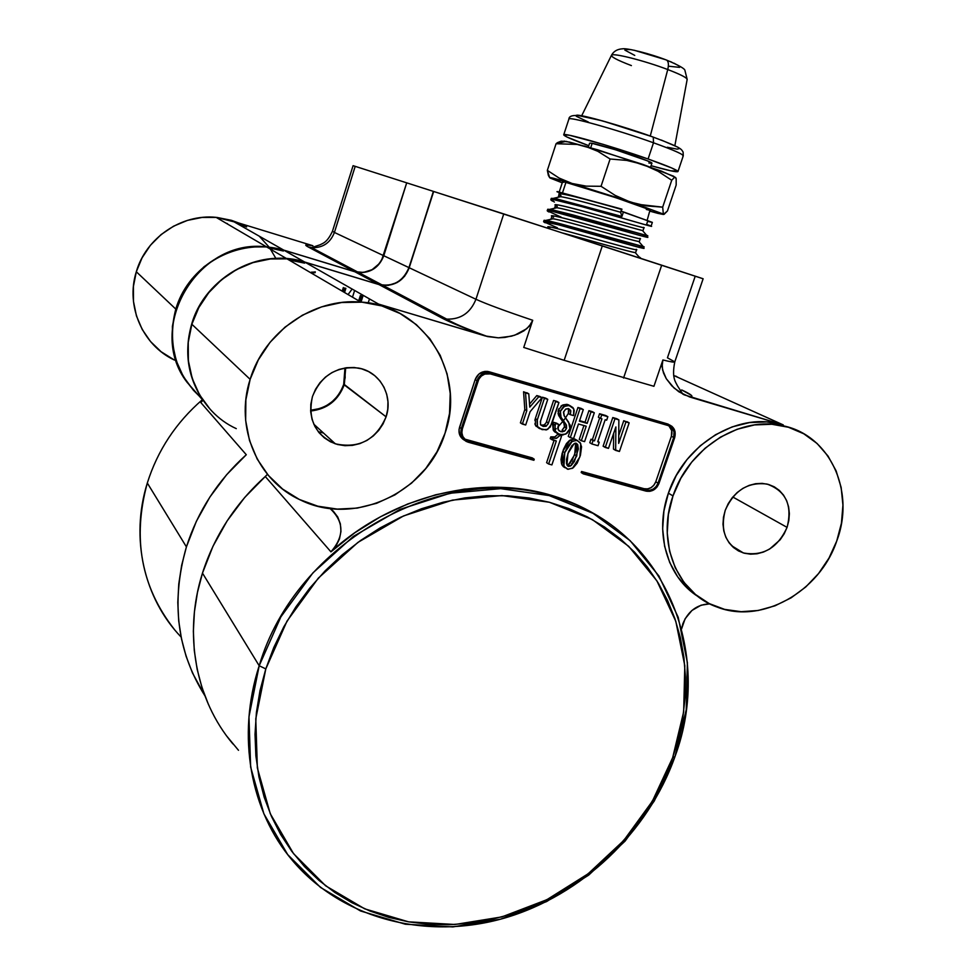 <?xml version="1.0" encoding="UTF-8"?>
<svg xmlns="http://www.w3.org/2000/svg" width="976" height="976" viewBox="0 0 976 976"><rect width="100%" height="100%" fill="white"/><g stroke="black" fill="none" stroke-linecap="round" stroke-linejoin="round"><path stroke-width="1.46" d="M665.681 59.743L634.058 50.215L665.681 59.743M631.399 65.587C616.771 60 610.244 56.474 611.818 55.034C614.563 53.082 645.734 61.11 667.743 69.54C668.841 64.941 668.56 61.842 666.901 60.244C668.56 61.842 668.841 64.941 667.743 69.54C644.624 60.683 612.05 52.497 611.476 55.278C613.636 51.277 617.344 49.117 622.639 48.8C626.836 47.958 649.638 53.448 666.852 60.195C679.04 65.368 685.067 68.82 684.957 70.565L687.177 79.385C686.75 77.629 680.284 74.335 667.743 69.54L650.272 136.03L667.743 69.54C681.577 74.859 687.995 78.275 686.97 79.751M652.737 136.896C623.127 126.197 581.623 114.412 576.694 115.205L602.387 120.841L652.737 136.896M569.203 118.852C571.655 117.022 619.309 130.467 653.505 142.789L653.261 137.14L653.505 142.789C617.479 129.808 567.764 115.985 568.886 119.096C568.935 115.998 572.961 114.875 580.952 115.717C588.87 116.669 628.068 127.856 653.225 137.116C683.017 148.242 681.065 149.145 683.115 152.061L683.273 155.806C683.017 154.196 673.098 149.853 653.505 142.789L648.088 158.99L653.505 142.789C675.026 150.572 684.81 155.001 682.871 156.075M588.784 145.68C572.448 139.751 564.091 136.14 563.725 134.822C562.481 132.077 612.05 146.193 648.088 158.99L603.205 144.363L569.484 135.261L563.811 134.712L566.836 136.969L588.784 145.68M590.712 147.766L592.164 143.35L590.297 143.094L592.164 143.35L590.712 147.766M200.812 402.551L246.294 454.731L226.652 474.69L209.889 497.04L196.383 521.282L186.416 546.889C170.8 601.533 176.924 651.102 204.789 695.595L192.467 672.915L186.099 656.262L181.487 638.853L178.706 620.87L177.803 602.485L178.779 583.892L181.658 565.299L186.416 546.889L147.315 483.022C157.624 450.363 175.973 422.584 202.386 399.672C175.973 422.584 157.624 450.363 147.315 483.022L186.416 546.889C197.811 511.168 217.758 480.448 246.294 454.731L200.812 402.551L202.971 400.343M344.333 384.52C338.379 400.306 327.143 409.139 310.636 411.006C327.143 409.139 338.379 400.306 344.333 384.52L343.686 384.459C337.83 399.94 326.801 408.541 310.6 410.274L320.128 408.456L326.46 405.638L332.182 401.661L337.074 396.671L340.953 390.864L343.686 384.459L386.093 416.825C375.98 439.883 359.07 448.887 335.329 443.824C315.126 434.906 307.501 419.143 312.466 396.524L315.541 389.278L319.945 382.714L325.484 377.065L331.95 372.588L339.087 369.428L346.626 367.708L354.251 367.513L361.681 368.83L368.611 371.588L374.796 375.699L379.993 380.994L384.007 387.252L386.703 394.231L387.96 401.685L387.753 409.31L386.093 416.825L383.031 423.95L378.7 430.416L373.259 435.979L366.915 440.432L359.888 443.604L352.458 445.373L344.906 445.678L337.501 444.483L330.547 441.835L324.3 437.834L318.993 432.624L314.87 426.39L312.064 419.387L310.697 411.884L310.832 404.162L312.466 396.524C321.202 375.394 336.525 365.902 358.448 368.062C379.981 371.624 393.426 395.756 386.093 416.825L344.333 384.52L345.687 367.842M270.962 248.27L272.389 250.295M246.635 226.957L233.044 221.259L283.699 250.088L354.593 271.621L283.699 250.088L267.375 246.879L250.576 246.989L233.996 250.417L218.27 257.078L204.069 266.704L191.943 278.916L182.39 293.239L175.802 309.087C167.018 343.174 174.753 372.1 199.019 395.853L193.394 390.241L183.305 376.48L176.241 360.803L172.545 343.869L172.386 326.374L175.802 309.087L136.311 271.755L142.057 257.847L150.414 245.281L161.064 234.594L173.569 226.188L187.429 220.393L202.081 217.441L216.928 217.428L231.397 220.32L238.742 223.004L216.074 217.343C181.487 213.768 145.997 237.79 136.311 271.755L175.802 309.087C186.965 270.437 227.347 242.914 266.411 246.794L283.699 250.088L233.044 221.259L312.906 245.732L306.061 244.854L308.038 246.879L311.588 247.636C322.641 248.087 330.242 243.024 334.414 232.447L355.203 166.347L353.251 165.725M275.879 258.408L269.815 248.124M269.047 247.062L259.274 236.192M787.071 527.369C777.652 548 763.086 556.527 743.358 552.941C725.937 545.511 719.898 531.31 725.229 510.326L728.181 503.726L732.232 497.711L737.209 492.514L742.931 488.354L749.165 485.377L755.668 483.693L762.171 483.376L768.441 484.425L774.236 486.792L779.324 490.403L783.508 495.088L786.656 500.664L788.62 506.934L789.364 513.644L788.828 520.55L787.071 527.369L784.131 533.872L780.141 539.789L769.613 549.061L763.464 552.05L757.047 553.782L750.581 554.173L744.334 553.221L738.515 550.952L733.379 547.438L729.109 542.815L725.876 537.264L723.814 530.981L722.996 524.222L723.472 517.243L725.229 510.326C734.037 490.489 747.958 481.729 767.014 484.059C785.948 490.928 792.634 505.373 787.071 527.369L732.805 497.016L787.071 527.369M561.651 141.154L569.386 142.069L597.873 149.877L661.289 171.044L675.734 177.559L675.05 177.278L676.173 178.535L676.173 185.074L676.173 178.535L673.66 176.241L642.891 164.407L584.49 145.997L597.763 151.28L610.098 159.003L626.763 160.418L642.891 164.407L657.97 171.227L671.732 180.267L657.97 171.227L642.891 164.407L626.763 160.418L610.098 159.003L601.045 186.294L586.247 186.148L601.045 186.294L615.112 195.359L630.301 202.069L572.119 183.488L638.267 204.35L662.68 207.156L671.732 180.267L662.68 207.156L663.375 214.232L662.68 207.156L646.332 205.887L630.301 202.069L663.375 214.232L657.897 213.366L663.436 214.488L667.45 210.962L676.173 185.074L667.45 210.962L664.107 214.342L622.554 199.043L615.112 195.359L601.045 186.294L610.098 159.003L597.763 151.28L591.261 148.291L566.031 141.361L556.076 143.728L577.511 144.436L556.076 143.728L547.341 170.373L549.671 177.681L562.237 182.829L550.208 178.071C547.878 176.656 555.185 178.462 572.119 183.488L549.671 177.669L548.378 175.436L547.341 170.373L559.126 178.059L547.341 170.373L556.076 143.728L557.406 142.679L556.076 143.728L566.031 141.361L562.017 141.618M259.189 665.754L265.801 668.902L287.029 621.09L318.347 578.097L357.936 542.388L403.515 515.938L452.449 500.115L501.969 495.564L549.403 502.262L592.334 519.574L628.69 546.304L656.897 580.842L675.807 621.309L684.798 665.681L683.676 711.821L672.671 757.657L674.977 756.607L686.226 709.82L687.385 662.692L678.235 617.381L658.934 576.011L630.154 540.692L593.018 513.327L549.159 495.576L500.676 488.659L450.046 493.246L400.014 509.387L353.397 536.397L312.893 572.9L280.881 616.856L259.189 665.754C295.716 540.838 446.044 459.171 556.405 497.675C663.778 529.443 714.249 651.248 674.977 756.607C648.284 832.15 582.123 895.334 504.653 918.038C427.256 940.461 342.735 919.636 292.702 860.795C250.356 811.312 236.363 736.185 259.189 665.754L202.471 573.119L259.189 665.754L248.965 716.787L250.637 767.051L263.886 813.801L287.7 854.598L320.555 887.465L360.51 910.974L405.369 924.223L452.84 926.907L500.639 919.16L546.584 901.58L588.674 875.13L625.091 841.105L654.286 801.003L674.977 756.607L672.671 757.657L652.395 801.162L623.786 840.458L588.101 873.801L546.865 899.701L501.859 916.915L455.048 924.479L408.578 921.844L364.695 908.839L325.63 885.805L293.52 853.622L270.267 813.703L257.359 767.966L255.773 718.8L265.801 668.902L259.189 665.754M191.674 324.093C183.903 351.885 187.721 377.37 203.142 400.526C187.721 377.37 183.903 351.885 191.674 324.093L191.674 324.093C203.435 283.565 245.781 254.626 286.615 258.616L304.683 262.032C259.848 247.221 205.045 276.842 191.674 324.093M698.243 596.69L688.312 589.016L677.722 576.889L669.707 562.481L664.619 546.292L662.655 528.919L663.924 510.985L668.389 493.161L672.989 495.918C688.068 449.619 737.38 417.167 779.287 425.133C828.673 432.209 856.172 490.281 836.725 541.058C819.681 592.029 761.378 624.713 716.945 606.987C677.222 593.249 656.238 542.314 672.989 495.918L668.389 493.161L676.209 475.568L686.994 459.55L700.292 445.739L715.567 434.71L732.183 426.89L749.47 422.584L766.733 421.937L783.289 424.926L774.139 422.803C732.415 414.849 683.359 447.118 668.389 493.161C654.14 533.201 667.45 577.572 698.23 596.678M702.891 278.697L503.75 213.915L475.946 299.266C486.048 303.902 504.97 310.905 532.725 320.274L523.746 347.444L564.152 360.327L653.932 386.301L662.899 359.961L662.143 363.292L662.57 369.892L666.254 378.676L671.927 385.971L678.869 391.803L689.678 396.976L691.923 396.573L691.252 395.219L681.687 389.936C691.74 394.621 694.4 396.976 689.678 396.976L783.289 424.926L673.647 375.455L783.289 424.926L684.078 394.804L674.111 388.082L666.254 378.676L663.497 372.978L662.082 366.647L662.899 359.961C670.549 361.864 674.514 362.511 674.782 361.889L667.438 357.802L695.205 276.245L696.169 276.562M678.113 377.468L675.746 376.077M236.277 428.635C198.982 411.726 178.608 365.317 191.857 324.252L198.787 307.635L208.815 292.593L221.54 279.758L236.436 269.632L252.906 262.617L270.279 258.982L287.847 258.835L304.915 262.166L378.944 284.565L442.25 318.213L378.944 284.565L382.995 285.407C395.609 285.858 404.345 279.978 409.212 267.753L433.673 191.479L409.212 267.753L404.589 276.306L397.232 282.491L388.228 285.395L378.944 284.565L304.915 262.166L378.578 304.097L485.328 335.976C464.393 328.241 450.034 322.312 442.25 318.213L447.069 319.152C460.904 319.408 470.517 312.784 475.946 299.266L409.212 267.753L475.946 299.266C470.444 312.918 460.696 319.542 446.727 319.115L442.25 318.213L449.155 321.568L485.328 335.976L498.358 337.83L511.497 336.171L517.89 333.999L523.917 330.827L529.187 326.326L532.725 320.274L523.746 347.444L564.152 360.327L653.932 386.301L662.899 359.961C670.536 361.864 674.501 362.511 674.782 361.889L703.135 278.758L661.691 265.191L623.554 378.054L661.691 265.191L602.314 245.854L564.152 360.327L602.314 245.854L433.673 191.479L503.75 213.915L475.946 299.266C486.048 303.902 504.97 310.905 532.725 320.274L531.261 323.471L526.698 328.753L514.718 335.207L504.97 337.428L498.358 337.83L487.683 336.598L378.578 304.097L399.843 313.381L378.578 304.097L304.915 262.166L286.834 258.75C245.989 254.748 203.618 283.711 191.857 324.252L250.137 379.347C264.13 331.938 313.662 297.753 360.9 302.084C424.218 305.293 466.345 373.918 445.08 433.088C427.366 492.185 354.715 526.82 300.718 500.115C257.749 481.058 234.399 427.366 250.137 379.347L191.857 324.252L188.234 342.393L188.368 360.717L192.211 378.456L199.568 394.853L210.108 409.225M606.401 521.562C590.663 510.619 573.327 502.176 554.392 496.259C483.547 473.519 393.889 494.478 330.937 551.843L265.277 476.508C235.399 503.531 214.464 535.739 202.471 573.119L197.469 592.383L194.419 611.83L193.358 631.252L194.273 650.443L197.14 669.207L201.91 687.36L208.535 704.696M682.883 623.676C688.214 611 697.169 604.388 709.747 603.851L701.061 605.205L691.972 610.439L685.103 618.76L681.602 628.849L682.883 623.676M639.304 246.098L643.16 247.77C654.579 252.869 566.458 226.103 547.402 222.077L547.853 220.686L544.071 220.295L543.62 221.674L558.333 224.761L640.512 247.697L643.672 248.185L644.136 246.818L560.431 223.797L547.853 220.686L547.402 222.077C543.266 221.198 542.534 221.43 545.218 222.784M557.418 227.823L543.608 221.698M652.285 222.406L647.613 221.357L646.6 224.37L650.345 225.81C663.351 230.665 574.278 203.301 554.697 199.897L555.161 198.506L551.281 198.36L550.83 199.726L554.697 199.897L582.33 206.766L647.979 225.505L651.065 226.2L652.358 222.382L623.457 211.926L621.932 216.465L555.161 198.506L554.697 199.897C550.366 199.128 549.695 199.543 552.66 201.154M554.417 202.032L550.83 199.726M547.743 209.254L547.219 210.706L551.05 210.999L551.501 209.608L547.743 209.254M561.151 217.148L547.219 210.706M644.245 236.619L647.369 237.205L647.832 235.826L572.363 214.781L551.501 209.608L551.05 210.999L644.245 236.619M646.478 235.106L647.832 235.826M562.493 192.858L565.934 182.402L563.408 181.853L565.934 182.402L562.493 192.858M638.572 257.664L639.744 257.847L638.902 256.798L640.451 257.774L638.572 257.664M553.05 218.783L546.109 220.356L643.452 246.83L638.792 241.499C634.29 241.243 563.701 220.198 553.05 218.783L551.086 218.795C549.183 215.757 641.5 243.524 639.353 241.45L640.28 238.705C642.452 240.694 550.11 212.927 551.989 216.062L551.086 218.795M551.501 209.608L647.283 235.814M555.161 198.506L621.932 216.465L620.602 212.268C597.702 205.68 567.8 197.457 560.639 196.701L558.321 196.847C557.589 194.712 592.871 204.277 620.602 212.268L621.932 209.145L557.211 191.54L621.932 209.145L621.2 211.316L623.457 211.926L621.932 216.465L620.602 212.268L621.541 209.45C593.811 201.434 558.516 191.918 559.224 194.09L558.321 196.847M647.064 235.777L642.403 230.458C637.56 229.775 567.934 209.023 556.845 207.754L554.697 207.827C552.904 204.435 645.307 232.19 643.05 230.47L643.965 227.713C646.258 229.348 553.843 201.605 555.6 205.082L554.697 207.827M639.841 257.859L635.169 252.516C631.911 252.65 587.625 239.681 563.189 233.142C589.614 240.23 637.218 254.211 635.669 252.43L636.596 249.685C638.646 252.015 546.389 224.236 548.378 227.018L547.987 228.213M549.83 228.055C530.968 219.515 646.246 254.455 636.23 249.319M553.538 217.233C534.031 208.022 650.724 243.305 639.829 238.351M557.247 206.412C537.093 196.505 655.201 232.129 643.44 227.359M560.968 195.566C549.207 189.539 588.491 199.86 621.541 209.45L621.2 211.316L652.358 222.382M642.952 235.24L646.746 236.802C658.959 241.767 570.362 214.708 551.05 210.999C546.816 210.169 546.109 210.499 548.939 211.975M650.528 210.255C653.7 209.84 581.501 186.05 565.934 182.402L616.393 197.884L650.065 209.889L647.198 220.161M562.969 194.114L556.967 191.699M700.097 277.818L700.744 278.014M650.199 211.255L657.897 213.366L650.199 211.255M563.408 182.378L562.566 181.841L559.224 191.979M649.199 210.145L646.307 209.462M606.425 521.587L595.921 514.791L572.473 502.872L547.17 494.173L520.403 488.903L492.587 487.195L464.21 489.147L435.747 494.759L407.675 503.994L380.53 516.731L354.788 532.774L330.937 551.843C344.479 536.166 344.174 521.709 330.022 508.484L333.267 511.143L337.745 516.987L340.368 523.905L340.966 531.395L339.489 538.898L336.061 545.889L330.937 551.843L265.277 476.508L244.695 497.467L227.127 520.903L212.951 546.316L202.471 573.119C183.11 634.034 195.627 699.768 232.898 743.919M226.932 736.319L238.498 750.3M383.409 286.444L385.13 286.529M323.507 433.039L318.2 431.624L323.507 433.039M565.458 181.097L559.126 178.059L572.119 183.488L565.458 181.097M562.457 179.755L565.116 181.426L562.469 179.755M579.085 185.172L572.119 183.488L586.247 186.148L579.085 185.172M561.566 463.893L561.017 459.525L562.213 453.01M562.725 451.376L561.883 464.649L563.921 465.967L564.775 452.632L562.737 451.351L564.775 452.632L572.217 441.274L570.143 440.017L574.486 439.017M563.311 449.741L566.446 443.568L569.435 440.481M570.143 440.017L572.217 441.274L577.182 440.408L574.827 439.09L570.143 440.017L562.737 451.351M577.231 440.371L580.744 443.677L579.915 456.853L572.448 468.321L567.507 469.2L561.883 464.649L565.116 467.76M564.872 467.663L563.323 466.674M562.615 465.869L562.176 465.198M546.609 462.673L554.075 440.371L546.609 462.673L548.622 464.003L546.609 462.673M554.746 436.967L557.882 434.296L555.015 436.882L550.806 436.845L552.831 438.102L550.806 436.845L550.22 438.602L552.245 439.859L552.831 438.102L556.515 438.297L559.919 435.54L561.578 436.004L551.904 464.905L548.622 464.003L556.32 440.993L550.22 438.602L550.806 436.845L554.1 437.126M557.882 434.296L559.919 435.54L557.882 434.296M623.749 420.729L629.154 422.84L626.946 421.644L629.154 422.84L619.443 451.473L613.489 449.131L613.636 433.137L613.489 449.131L615.661 450.4L615.88 426.939L608.475 448.374L603.107 446.203L612.794 417.557L616.673 418.68L612.794 417.557L603.107 446.203L605.254 447.459L614.978 418.741L612.794 417.557L618.869 419.863L616.673 418.68L618.869 419.863L618.674 443.385L625.958 421.913L623.749 420.729L618.711 435.601L623.749 420.729M589.785 442.714L590.956 439.237L592.371 439.639L599.679 417.948L592.371 439.639L590.956 439.237L589.785 442.714L591.895 443.982L589.785 442.714M598.373 417.228L599.557 413.726L605.681 415.508L599.557 413.726L598.373 417.228L600.521 418.411L598.373 417.228M568.264 436.357L577.951 407.48L581.196 408.419L577.951 407.48L568.264 436.357L570.326 437.614L568.264 436.357M579.598 420.644L585.051 422.205L588.931 410.664L592.176 411.604L588.931 410.664L585.051 422.205L579.598 420.644M579.244 439.468L583.929 425.548L579.244 439.468L581.342 440.713L579.244 439.468M556.588 433.002L553.246 430.026L552.684 424.548M555.112 432.209L553.599 430.66M552.904 423.755L554.941 424.963L555.442 423.474L558.638 424.389L558.101 429.611L560.48 431.587L564.201 431.343L566.592 428.269L565.848 424.157L561.029 417.228L560.407 411.335L564.348 406.406L569.02 405.491L573.729 408.785L573.571 415.593L570.387 414.69L570.631 410.347L568.618 408.627L565.909 408.981L563.616 411.762L564.311 416.044L568.642 422.181L569.923 428.732L565.86 434.088L559.76 434.625L555.271 431.258L554.941 424.963L552.904 423.755L553.404 422.266L556.601 423.169L553.404 422.266L553.246 430.026L555.271 431.258L553.246 430.026M562.152 430.111L564.689 426.512L563.799 422.95L564.531 427.049L562.152 430.111L564.201 431.343L562.152 430.111M562.53 421.303L560.102 417.826M558.992 416.057L563.799 422.95L565.848 424.157L563.799 422.95M558.638 415.398L558.028 413.214M558.052 411.689L558.174 410.92M568.178 404.686L570.289 405.857L566.946 404.345L562.286 405.247L564.348 406.406L562.298 405.235L558.357 410.152L560.407 411.335L558.37 410.14M558.614 409.383L558.943 408.639M560.956 406.126L561.603 405.65M562.92 404.93L566.91 404.332M568.166 408.529L570.631 410.347L568.557 409.176L568.313 413.507L570.387 414.69L568.313 413.507L568.935 411.323L568.203 408.578M546.121 422.669L544.315 424.889L546.316 426.109L544.315 424.889L541.18 425.146L543.181 426.366L540.826 425.048L543.559 426.463L546.316 426.109L548.488 422.974L555.625 401.587L558.919 402.539L551.782 423.913L547.658 429.428L542.083 429.647L537.459 426.549L537.3 419.79L535.312 418.594L542.424 397.22L545.73 398.171L542.424 397.22L535.312 418.594L537.3 419.79L544.437 398.354L542.424 397.22L547.756 399.318L545.73 398.171L547.756 399.318L540.619 420.741L540.448 424.45L543.034 426.329L541.046 425.109L543.156 425.304L545.059 424.279M546.475 421.766L553.587 400.441L556.881 401.392L553.587 400.441L546.475 421.766L548.488 422.974L546.475 421.766M538.447 427.854L535.47 425.316M536.288 426.463L535.702 425.731M535.141 424.56L534.897 423.743M534.872 420.302L535.068 419.436M523.575 391.766L528.785 393.84L526.808 392.706L528.785 393.84L529.773 407.138L538.776 396.72L536.788 395.585L540.009 396.512L536.788 395.585L529.541 404.113L536.788 395.585L542.009 397.659L540.009 396.512L542.009 397.659L530.114 411.677L525.686 425.011L520.403 422.852L524.82 409.542L523.575 391.766L524.82 409.542L520.403 422.852L522.355 424.072L526.784 410.725L524.82 409.542L526.784 410.725L525.539 392.901L523.575 391.766M462.624 438.993L459.318 433.759L459.049 429.44L475.166 379.615L478.874 374.076L484.804 371.405L488.988 371.722L668.194 424.133M668.572 425.682C671.708 428.354 672.647 431.868 671.378 436.26L673.696 437.48L671.378 436.26L655.774 481.79L658.044 483.132L655.774 481.79C653.359 487.244 649.467 489.562 644.123 488.732L646.319 490.086L644.075 488.708L581.55 471.481L583.636 472.823L581.55 471.481L581.196 472.53L583.282 473.872L581.196 472.53L581.55 471.481L644.075 488.708L647.588 488.903L651.041 487.658L653.92 485.157L655.774 481.79L671.378 436.26L671.72 430.648L669.072 426.097M464.893 439.139L532.274 457.903L534.238 459.22L468.431 441.103C463.014 438.968 460.989 434.869 462.368 428.818L478.033 381.018C480.241 375.699 484.047 373.247 489.44 373.649L668.365 425.621C673.355 427.695 675.136 431.648 673.696 437.48L658.044 483.132C655.616 488.61 651.724 490.928 646.356 490.098L583.636 472.823L583.282 473.872L645.966 491.111L649.87 491.331L653.713 489.94L656.921 487.146L658.995 483.401L674.648 437.76L675.026 431.502L672.086 426.427L668.719 424.572L487.793 371.453C481.815 371.014 477.606 373.735 475.166 379.615L477.008 380.713L461.331 428.525L459.55 427.281C458.11 432.844 459.635 437.089 464.112 440.017M265.277 476.508L267.461 474.324M304.683 262.093L378.676 284.431C392.901 287.164 402.99 281.564 408.932 267.619L433.673 191.479L406.98 182.927L433.368 191.381L409.225 267.729L383.788 255.749L406.711 182.841L383.788 255.749L408.932 267.619C404.064 279.831 395.329 285.712 382.726 285.26L378.676 284.492L354.837 271.755L358.717 272.56C370.795 273.012 379.152 267.412 383.788 255.749C378.127 269.059 368.477 274.402 354.837 271.755L378.676 284.431L304.683 262.032L283.918 250.21L266.619 246.916C197.652 237.863 144.924 328.046 187.063 382.299L203.142 400.526L187.063 382.299C166.981 353.715 167.665 312.113 189.259 282.735C210.792 253.296 250.405 239.937 283.918 250.21L354.837 271.755L283.918 250.21L304.683 262.093M288.908 259.958L304.622 263.142M675.05 177.278L674.135 177.681L675.05 177.278M561.578 436.004L559.529 434.759L561.578 436.004L551.904 464.905L548.622 464.003L556.32 440.993L552.245 439.859L552.831 438.102L556.113 438.383L559.919 435.54L561.578 436.004M605.169 419.753L597.727 441.799L599.227 442.226L597.849 441.42L599.227 442.226L598.044 445.715L591.895 443.982L593.079 440.481L590.956 439.237L594.494 440.884L592.371 439.639L594.494 440.884L601.936 418.814L600.521 418.411L601.704 414.91L599.557 413.726L607.853 416.679L605.681 415.508L607.853 416.679L606.669 420.18L605.169 419.753L606.669 420.18L607.853 416.679L601.704 414.91L600.521 418.411L601.936 418.814L594.494 440.884L593.079 440.481L591.895 443.982L598.044 445.715L599.227 442.226L597.727 441.799L605.169 419.753M573.583 438.529L570.326 437.614L580.037 408.651L577.951 407.48L583.306 409.591L581.196 408.419L583.306 409.591L579.415 421.181L587.162 423.401L585.051 422.205L587.162 423.401L591.053 411.835L588.931 410.664L594.311 412.775L592.176 411.604L594.311 412.775L584.587 441.628L581.342 440.713L586.222 426.207L578.475 423.999L573.583 438.529L570.326 437.614L580.037 408.651L583.306 409.591L579.415 421.181L587.162 423.401L591.053 411.835L594.311 412.775L584.587 441.628L581.342 440.713L586.222 426.207L578.475 423.999L573.583 438.529M555.442 423.474L558.638 424.389L556.601 423.169L558.638 424.389L557.772 428.196L559.065 430.88L562.335 431.843L564.994 430.77L566.592 428.269L564.531 427.049L566.592 428.269L566.422 425.048L561.029 417.228L558.98 416.032L561.029 417.228L560.078 414.41L560.663 410.554L563.006 407.285L566.958 405.479L570.252 405.845L572.997 407.651L574.242 410.408L573.571 415.593L570.387 414.69L570.826 410.847L568.618 408.627L565.531 409.225L563.469 412.323L564.055 415.569L570.216 425.182L569.63 429.538L567.227 433.088L562.823 435.003L557.15 433.442L554.722 429.782L555.442 423.474M558.357 410.152L558.98 416.032M555.625 401.587L558.919 402.539L556.881 401.392L558.919 402.539L550.22 427.073L546.279 429.952L539.374 428.537L535.47 425.329L537.459 426.549L537.056 420.644L544.437 398.354L547.756 399.318L540.35 421.669L540.655 424.816L543.034 426.329L545.938 426.305L548.134 423.877L555.625 401.587M535.312 418.594L535.47 425.329M669.085 424.694L488.793 372.429L482.547 373.881L477.898 378.651L461.331 428.525L459.55 427.281L475.166 379.615L477.008 380.713C479.46 374.821 483.669 372.088 489.659 372.527L668.719 424.572C674.27 426.89 676.234 431.282 674.648 437.76L658.995 483.401C656.287 489.488 651.956 492.063 646.002 491.123L583.282 473.872L583.636 472.823L646.319 490.086L649.833 490.269L653.298 489.025L656.177 486.512L658.044 483.132L673.696 437.48L674.038 431.856L671.39 427.293L668.365 425.621L490.513 373.893L484.828 374.052L481.388 376.016L478.838 379.152L462.368 428.818L461.843 432.734L462.819 436.443L465.137 439.383L468.431 441.103L534.238 459.22L533.884 460.282L468.077 442.177C462.063 439.81 459.806 435.259 461.331 428.525L460.757 432.88L461.843 437.016L466.138 441.42L533.884 460.282L534.238 459.22L532.274 457.903L466.626 439.822L468.431 441.103L464.796 439.09M250.137 379.347L245.867 399.818L245.659 420.473L249.49 440.481L257.188 459.049L268.4 475.446L282.637 489.086L299.315 499.444L317.786 506.19L337.318 509.106L357.179 508.118L376.626 503.299L394.963 494.869L411.53 483.157L425.719 468.578L437.041 451.693L445.08 433.088L449.533 413.446L450.229 393.462L447.093 373.881L440.237 355.41L429.867 338.782L416.325 324.618L400.087 313.516L381.775 305.915L362.059 302.182L341.722 302.499L321.555 306.891L302.389 315.211L284.992 327.155L270.108 342.259L258.323 359.888L250.137 379.347M672.989 495.918L668.389 514.462L667.242 533.116L669.56 551.111L675.233 567.751L683.993 582.391L695.485 594.482L709.21 603.583L724.643 609.39L741.174 611.696L758.169 610.488L775.005 605.803L791.06 597.861L805.749 586.979L818.559 573.534L829.002 558.052L836.725 541.058L841.434 523.197L842.935 505.104L841.153 487.451L836.127 470.883L828.014 456.036L817.095 443.494L803.76 433.771L788.486 427.268L771.845 424.267L754.509 424.926L737.136 429.269L720.434 437.138L705.075 448.228L691.703 462.112L680.87 478.228L672.989 495.918M283.418 251.015L270.755 248.246M354.593 271.621L363.475 272.438L372.088 269.681L379.115 263.776L381.701 259.921L406.711 182.841L355.203 166.347L406.711 182.841L383.531 255.627L334.414 232.447L383.531 255.627C378.895 267.29 370.551 272.89 358.473 272.426L354.593 271.621L308.038 246.879L354.593 271.621M357.716 273.292L358.875 273.426M560.932 141.264L557.418 142.667L564.396 141.081M671.732 180.267L674.135 177.681M564.775 452.632L563.054 460.745L564.213 466.528L568.117 469.322L573.18 467.846L577.121 463.234L580.439 455.206L581.562 446.837L580.122 442.579L576.572 440.274L571.497 441.738L567.568 446.3L564.775 452.632M571.741 461.233L575.535 451.851L576.279 446.081L575.535 443.141L577.719 444.605L578.341 449.009L574.413 461.514L571.143 465.601L567.959 466.211L566.507 463.685L566.483 459.318L568.447 452.12L571.948 445.568L575.169 443.189L577.719 444.605L575.645 443.348L574.681 454.682L576.755 455.975L577.719 444.605L576.23 443.214L574.144 443.604L567.947 453.523L566.946 465.027L568.435 466.406L570.521 466.016L576.755 455.975L574.681 454.682L568.471 464.698L570.521 466.016L568.471 464.698L567.019 465.162L570.692 462.722M629.154 422.84L619.443 451.473L615.661 450.4L615.88 426.939L608.475 448.374L605.254 447.459L614.978 418.741L618.869 419.863L618.674 443.385L625.958 421.913L629.154 422.84M528.785 393.84L529.773 407.138L538.776 396.72L542.009 397.659L530.114 411.677L525.686 425.011L522.355 424.072L526.784 410.725L525.539 392.901L528.785 393.84M265.801 668.902L259.994 690.642L256.395 712.553L255.017 734.379L255.883 755.9L258.945 776.884L264.154 797.111L271.438 816.387L280.685 834.517L291.787 851.34L304.622 866.688L319.018 880.437L334.817 892.467L351.86 902.69L369.953 911.023L388.924 917.416L408.578 921.844L428.72 924.272L449.167 924.723L469.737 923.198L490.245 919.734L510.497 914.402L530.334 907.241L549.573 898.335L568.069 887.77L585.673 875.655L602.216 862.089L617.588 847.205L631.655 831.125L644.294 813.984L655.396 795.916L664.888 777.091L672.671 757.657L678.674 737.783L682.834 717.616L685.103 697.34L685.457 677.124L683.883 657.153L680.357 637.609L674.916 618.65L667.56 600.46L658.361 583.209L647.356 567.08L634.644 552.233L620.309 538.813L604.486 526.979L587.284 516.865L568.874 508.594L549.403 502.262L529.065 497.98L508.057 495.796L486.585 495.759L464.881 497.906L443.141 502.225L421.62 508.716L400.538 517.292L380.14 527.906L360.644 540.448L342.259 554.783L325.203 570.777L309.66 588.247L295.813 607.011L283.796 626.848L273.756 647.564L265.801 668.902M181.121 637.06C144.009 598.544 130.04 538.191 147.315 483.022C132.211 538.301 141.191 587.052 174.24 629.276M136.311 271.755C125.379 306.135 142.764 345.394 174.436 360.059L161.089 351.714L150.56 341.576L142.228 329.485L136.445 315.907L133.468 301.389L133.407 286.468L136.311 271.755M567.398 465.735L568.435 466.406L567.398 465.735M344.967 367.964L343.686 384.459L345.15 377.7L344.967 367.964M233.044 221.259L312.906 245.732C305.439 244.195 303.817 244.573 308.038 246.879L311.869 247.66C322.788 247.989 330.303 242.914 334.414 232.447L355.203 166.347L353.08 165.688L332.474 231.202L334.414 232.447L332.474 231.202C327.045 242.951 322.641 243.268 320.177 244.756L311.588 247.636L358.473 272.426M360.376 295.508L358.692 300.803L360.376 295.508M361.022 302.096L362.877 296.253L361.022 302.096M369.477 298.912L368.208 302.902L369.477 298.912M379.408 305.244L379.664 304.427L379.408 305.244M377.285 303.365L376.882 304.597L377.285 303.365M343.345 287.554L342.21 291.153L343.345 287.554M351.445 289.982L348.054 294.569L351.445 289.982M344.54 292.519L345.87 288.31L344.54 292.519M315.163 272.67L311.722 272.902M227.359 223.577L226.261 223.309M651.895 163.248C654.298 162.126 603.668 145.241 592.164 143.35L615.563 149.779L647.454 160.857L651.895 163.248L650.602 167.116M359.937 301.523L361.803 295.643L359.937 301.523M378.2 304.927L378.481 304.048L378.2 304.927M354.483 290.897L352.495 297.168M343.503 291.909L344.748 287.969L343.503 291.909M310.417 272.548L315.309 271.853M314.174 272.097L311.295 272.182M568.337 413.47L565.446 417.923M564.823 418.802L563.335 420.778M562.725 421.559L557.845 427.073M556.222 428.684L554.795 430.013M651.065 165.713L670.597 170.776L677.82 171.215L671.781 168.006L648.088 158.99C667.682 165.957 677.649 170.153 677.966 171.556C676.844 172.398 667.877 170.446 651.065 165.713M651.858 163.297L648.894 163.041M566.666 405.54L567.215 404.393M588.406 122.073L576.218 116.229M661.374 140.08L677.942 147.23M679.686 148.511L677.173 149.145L667.303 147.254M634.754 55.4L624.872 50.118M624.847 49.471L630.935 49.617M670.183 61.525L671.878 62.244M673.965 63.184L678.845 65.856M679.613 67.368L669.292 66.283M581.684 115.766L611.476 55.278M420.266 306.525L422.108 306.098M563.725 134.81L568.886 119.096M588.321 147.083L589.602 143.216M266.411 246.794L216.074 217.343M731.475 545.621L743.358 552.941M313.808 424.194L335.329 443.824M774.139 422.803L779.287 425.133M286.834 258.75L360.9 302.084M554.392 496.259L556.405 497.675M549.903 209.328L556.845 207.754M553.709 198.274L560.639 196.701M382.995 285.407L446.727 319.115C452.657 322.971 466.308 328.79 487.683 336.598M682.858 394.194L677.417 385.752C676.039 382.446 671.415 378.456 674.782 361.889M574.827 439.09L576.901 440.335M551.33 436.98L553.343 438.224M558.894 430.477L560.944 431.709M566.946 404.345L569.02 405.491M541.558 425.243L543.559 426.463M489.659 372.527L487.793 371.453M644.123 488.732L646.356 490.098M266.619 246.916L286.615 258.616M382.726 285.26L358.717 272.56M674.66 177.376L673.66 176.241M677.978 171.544L683.273 155.806M674.867 145.656L687.177 79.385"/></g></svg>
